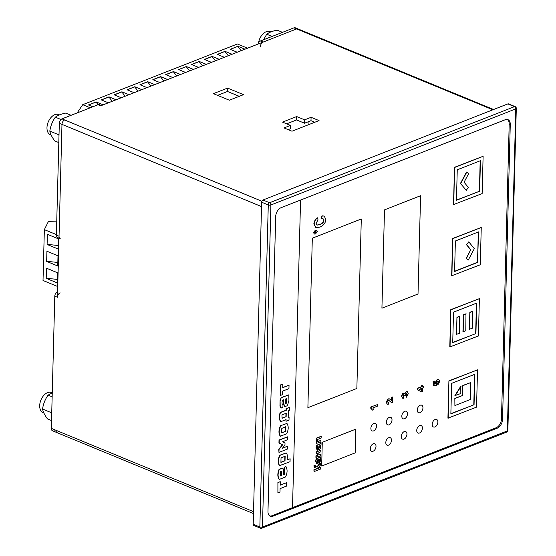 <?xml version="1.0" encoding="UTF-8"?>
<svg xmlns="http://www.w3.org/2000/svg" width="556" height="556" viewBox="0 0 556 556"><rect width="100%" height="100%" fill="white"/><g stroke="black" fill="none" stroke-linecap="round" stroke-linejoin="round"><path stroke-width="0.83" d="M46.655 261.417L57.741 265.983L58.005 255.816L46.919 251.249L46.655 261.417L46.961 251.263M56.399 234.597L44.355 229.635L43.02 280.481L57.727 286.535M46.211 278.368L57.296 282.935L57.567 272.767L46.475 268.194L46.211 278.368L46.516 268.214M47.1 244.466L58.185 249.032L58.449 238.865L47.364 234.298L47.1 244.466L47.406 234.312M44.355 229.635L48.316 221.691L56.74 221.844M57.831 262.446L46.697 261.32M57.393 279.397L46.252 278.271M58.276 245.502L47.142 244.376M232.095 54.259L225.013 51.34L217.278 54.37L224.367 57.289M247.566 48.184L237.384 43.993L82.719 104.688L77.166 112.924M90.246 107.788L82.719 104.688M103.207 104.834L96.125 101.915L88.39 104.952L92.817 106.78M116.1 99.781L109.011 96.862L101.282 99.892L108.364 102.811M128.985 94.722L121.903 91.803L114.168 94.833L121.257 97.759M141.877 89.662L134.788 86.743L127.06 89.78L134.142 92.699M154.763 84.602L147.681 81.683L139.945 84.721L147.034 87.639M167.655 79.55L160.566 76.631L152.837 79.661L159.919 82.58M180.54 74.49L173.458 71.571L165.723 74.601L172.812 77.52M193.432 69.43L186.343 66.511L178.615 69.549L185.697 72.468M206.318 64.371L199.236 61.452L191.5 64.489L198.589 67.408M219.21 59.311L212.121 56.392L204.393 59.429L211.475 62.348M244.987 49.199L237.898 46.28L230.17 49.317L237.252 52.236M217.41 54.425L224.916 51.486L228.28 55.753M88.522 105.008L96.028 102.061L98.106 104.702M101.414 99.948L108.913 97.008L112.284 101.275M114.3 94.888L121.806 91.948L125.169 96.216M127.192 89.836L134.691 86.889L138.062 91.163M140.077 84.776L147.583 81.829L150.947 86.104M152.969 79.716L160.469 76.77L163.839 81.044M165.855 74.657L173.361 71.717L176.725 75.984M178.747 69.604L186.246 66.657L189.617 70.925M191.632 64.545L199.138 61.598L202.502 65.872M204.525 59.485L212.024 56.538L215.394 60.812M230.302 49.366L237.801 46.426L241.172 50.693M282.49 32.345L277.138 30.135C272.579 31.046 269.111 32.408 266.72 34.229L263.579 39.768M258.519 42.868A10.925 6.887 -67.6 0 1 270.119 31.616L270.876 31.928M272.072 36.432L266.72 34.229M52.257 392.828L48.066 395.142C45.14 399.319 43.298 403.955 42.541 409.049C43.083 411.871 44.716 415.144 47.441 418.87L51.534 420.558M51.722 413.4L51.152 412.601L51.764 411.676M43.882 413.038L43.139 412.733A10.925 6.887 -67.6 0 1 39.698 405.616A10.925 6.887 -67.6 0 1 43.799 395.385A10.925 6.887 -67.6 0 1 51.465 392.529L52.222 392.842M52.153 396.831L48.066 395.142M51.152 412.601L42.541 409.049M71.112 115.294L65.761 113.09C61.209 114.001 57.734 115.363 55.343 117.177C52.417 121.354 50.575 125.99 49.825 131.084C50.36 133.899 51.993 137.172 54.717 140.904L58.811 142.593M58.999 135.435L58.429 134.635L59.047 133.711M51.159 135.073L50.422 134.767A10.925 6.887 -67.6 0 1 46.975 127.651A10.925 6.887 -67.6 0 1 51.076 117.42A10.925 6.887 -67.6 0 1 58.741 114.564L59.499 114.877M61.007 119.512L55.343 117.177M58.429 134.635L49.825 131.084M307.885 407.694L312.319 238.204L361.296 218.981L356.862 388.47L307.885 407.694L312.319 238.204L361.296 218.981L356.862 388.47L307.885 407.694M468.673 173.576L464.086 182.215L468.312 187.393L466.282 190.347L460.451 183.424L466.491 172.061L468.673 173.576M466.282 190.347L460.451 183.424M460.722 183.536L466.755 172.172M466.463 244.682L468.764 241.839L474.324 248.65L468.284 260.013L466.102 258.505L470.689 249.859L466.463 244.682L468.764 241.839M468.284 260.013L466.102 258.505M466.366 258.61L470.689 249.859M470.96 249.971L466.727 244.793M469.389 329.215L469.834 312.263L472.412 311.256L472.239 328.311L469.389 329.215M469.66 329.326L469.834 312.263M470.105 312.375L472.676 311.36M462.946 331.744L463.391 314.793L465.97 313.786L465.789 330.841L462.946 331.744M463.211 331.856L463.391 314.793M463.655 314.904L466.234 313.89M456.504 334.274L456.949 317.323L459.527 316.308L459.346 333.371L456.504 334.274M456.768 334.378L456.949 317.323M457.213 317.434L459.791 316.42M460.834 393.509L454.898 395.629L460.757 386.281L460.834 393.509M455.162 395.74L461.021 386.392M462.557 395.302L462.814 385.475L470.814 382.549L470.369 399.5L454.905 405.567L454.829 398.339L462.821 395.413L462.814 385.475M463.085 385.586L470.814 382.549M454.905 405.567L454.829 398.339M455.093 398.45L462.821 395.413M391.431 400.577L391.507 397.443L392.633 397.005L392.751 402.69L391.563 402.62L388.957 400.445M388.373 400.466L389.103 400.508L388.373 400.466L387.504 401.884L388.456 402.648L388.296 404.275L387.289 404.268L386.503 402.238L388.324 398.909L389.916 399.111L391.646 400.702M391.667 400.716L391.507 397.443M391.778 397.554L392.897 397.116M391.438 402.565L388.839 400.396M387.164 404.198L386.239 402.127L388.06 398.798L389.652 399.006M389.916 399.111L389.395 398.854M507.385 119.477A7.409 4.67 -67.6 0 1 509.206 124.03L501.484 418.946A7.409 4.67 -67.6 0 1 496.154 427.752L292.512 507.67L300.567 200.056L292.512 507.67L271.884 515.76A7.409 4.67 -67.6 0 1 269.799 515.996M420.586 195.712L418.015 294.02L381.923 308.184L384.502 209.876L420.586 195.712L418.015 294.02L381.923 308.184L384.502 209.876L420.586 195.712M322.285 442.305L355.798 429.149L355.173 452.883L321.667 466.032L322.285 442.305L355.798 429.149L355.173 452.883L321.667 466.032L322.285 442.305M373.806 423.429A4.073 2.571 -67.6 0 1 375.258 423.387A4.073 2.571 -67.6 0 1 376.085 428.134A4.073 2.571 -67.6 0 1 372.152 430.921A4.073 2.571 -67.6 0 1 370.873 428.266A4.073 2.571 -67.6 0 1 373.806 423.429A4.073 2.571 -67.6 0 1 375.258 423.387A4.073 2.571 -67.6 0 1 376.085 428.134A4.073 2.571 -67.6 0 1 372.152 430.921A4.073 2.571 -67.6 0 1 370.873 428.266A4.073 2.571 -67.6 0 1 373.806 423.429M389.269 417.354A4.073 2.571 -67.6 0 1 390.722 417.32A4.073 2.571 -67.6 0 1 391.549 422.067A4.073 2.571 -67.6 0 1 387.622 424.853A4.073 2.571 -67.6 0 1 386.337 422.199A4.073 2.571 -67.6 0 1 389.269 417.354A4.073 2.571 -67.6 0 1 390.722 417.32A4.073 2.571 -67.6 0 1 391.549 422.067A4.073 2.571 -67.6 0 1 387.622 424.853A4.073 2.571 -67.6 0 1 386.337 422.199A4.073 2.571 -67.6 0 1 389.269 417.354M373.271 443.764A4.073 2.571 -67.6 0 1 374.723 443.73A4.073 2.571 -67.6 0 1 375.55 448.47A4.073 2.571 -67.6 0 1 371.623 451.263A4.073 2.571 -67.6 0 1 370.338 448.609A4.073 2.571 -67.6 0 1 373.271 443.764A4.073 2.571 -67.6 0 1 374.723 443.73A4.073 2.571 -67.6 0 1 375.55 448.47A4.073 2.571 -67.6 0 1 371.623 451.263A4.073 2.571 -67.6 0 1 370.338 448.609A4.073 2.571 -67.6 0 1 373.271 443.764M404.74 411.287A4.073 2.571 -67.6 0 1 406.193 411.252A4.073 2.571 -67.6 0 1 407.013 415.992A4.073 2.571 -67.6 0 1 403.086 418.779A4.073 2.571 -67.6 0 1 401.807 416.131A4.073 2.571 -67.6 0 1 404.74 411.287A4.073 2.571 -67.6 0 1 406.193 411.252A4.073 2.571 -67.6 0 1 407.013 415.992A4.073 2.571 -67.6 0 1 403.086 418.779A4.073 2.571 -67.6 0 1 401.807 416.131A4.073 2.571 -67.6 0 1 404.74 411.287M388.741 437.697A4.073 2.571 -67.6 0 1 390.194 437.655A4.073 2.571 -67.6 0 1 391.014 442.402A4.073 2.571 -67.6 0 1 387.087 445.189A4.073 2.571 -67.6 0 1 385.808 442.534A4.073 2.571 -67.6 0 1 388.741 437.697A4.073 2.571 -67.6 0 1 390.194 437.655A4.073 2.571 -67.6 0 1 391.014 442.402A4.073 2.571 -67.6 0 1 387.087 445.189A4.073 2.571 -67.6 0 1 385.808 442.534A4.073 2.571 -67.6 0 1 388.741 437.697M420.204 405.22A4.073 2.571 -67.6 0 1 421.656 405.178A4.073 2.571 -67.6 0 1 422.484 409.925A4.073 2.571 -67.6 0 1 418.557 412.712A4.073 2.571 -67.6 0 1 417.271 410.057A4.073 2.571 -67.6 0 1 420.204 405.22A4.073 2.571 -67.6 0 1 421.656 405.178A4.073 2.571 -67.6 0 1 422.484 409.925A4.073 2.571 -67.6 0 1 418.557 412.712A4.073 2.571 -67.6 0 1 417.271 410.057A4.073 2.571 -67.6 0 1 420.204 405.22M404.205 431.623A4.073 2.571 -67.6 0 1 405.658 431.588A4.073 2.571 -67.6 0 1 406.485 436.335A4.073 2.571 -67.6 0 1 402.558 439.122A4.073 2.571 -67.6 0 1 401.272 436.467A4.073 2.571 -67.6 0 1 404.205 431.623A4.073 2.571 -67.6 0 1 405.658 431.588A4.073 2.571 -67.6 0 1 406.485 436.335A4.073 2.571 -67.6 0 1 402.558 439.122A4.073 2.571 -67.6 0 1 401.272 436.467A4.073 2.571 -67.6 0 1 404.205 431.623M419.669 425.555A4.073 2.571 -67.6 0 1 421.128 425.521A4.073 2.571 -67.6 0 1 421.948 430.261A4.073 2.571 -67.6 0 1 418.022 433.054A4.073 2.571 -67.6 0 1 416.736 430.4A4.073 2.571 -67.6 0 1 419.669 425.555A4.073 2.571 -67.6 0 1 421.128 425.521A4.073 2.571 -67.6 0 1 421.948 430.261A4.073 2.571 -67.6 0 1 418.022 433.054A4.073 2.571 -67.6 0 1 416.736 430.4A4.073 2.571 -67.6 0 1 419.669 425.555M435.139 419.488A4.073 2.571 -67.6 0 1 436.592 419.446A4.073 2.571 -67.6 0 1 437.412 424.193A4.073 2.571 -67.6 0 1 433.485 426.98A4.073 2.571 -67.6 0 1 432.207 424.325A4.073 2.571 -67.6 0 1 435.139 419.488A4.073 2.571 -67.6 0 1 436.592 419.446A4.073 2.571 -67.6 0 1 437.412 424.193A4.073 2.571 -67.6 0 1 433.485 426.98A4.073 2.571 -67.6 0 1 432.207 424.325A4.073 2.571 -67.6 0 1 435.139 419.488M437.864 384.947L437.78 383.418L438.698 381.896L438.302 381.11L437.482 381.194L436.279 382.889L436.529 385.28L433.27 385.753L433.381 381.548L434.514 381.103L434.431 384.106L435.494 383.932L435.32 382.931L437.502 379.574L438.879 379.616L439.664 381.534L437.864 384.947L437.516 383.306L438.434 381.784L438.156 381.068M433.27 385.753L433.117 381.437L434.514 381.103M434.438 383.953L435.23 383.828L435.056 382.82L437.238 379.463L438.614 379.505M320.193 443.229L320.235 442.569L319.186 442.513L316.267 443.438L316.406 438.135L320.986 436.342L321.208 438.038L317.615 439.448L317.559 441.575L320.742 440.588L321.083 442.882L319.929 443.118L319.95 442.249M316.538 443.549L316.406 438.135M316.677 438.246L321.25 436.446M317.566 441.353L320.617 440.554M317.434 448.567L317.796 448.692L317.559 450.207L316.899 450.054M317.559 450.207L316.322 448.115C316.288 446.273 316.892 445.196 318.143 444.89L321.069 443.41L321.027 444.974L320.513 445.384L321.069 447.01L319.672 449.54C318.894 449.88 318.435 449.338 318.303 447.907L317.921 446.524L317.24 447.865L317.545 448.636M317.295 450.096L316.051 448.004C316.016 446.162 316.628 445.085 317.879 444.779L321.069 443.41M318.873 449.498L319.672 449.54M319.408 449.429C318.623 449.776 318.171 449.227 318.039 447.802L317.782 446.371M319.651 445.912L320.228 446.871L319.589 447.997L319.179 447.851L318.831 446.169L320.034 446.134L319.325 447.893L318.908 447.74M319.387 445.801L319.769 446.023M316.169 457.498L316.211 455.906L317.886 455.253L317.942 452.959L316.274 453.613L316.315 452.021L320.888 450.228L320.847 451.82L318.922 452.577L318.859 454.871L320.784 454.113L320.742 455.705L315.905 457.386L315.947 455.795L317.622 455.142L317.671 453.064M316.274 453.613L316.051 451.917L320.888 450.228M318.866 454.648L320.784 454.113M317.08 462.015L317.441 462.133L317.205 463.648L316.552 463.495M317.205 463.648L315.968 461.556C315.933 459.715 316.545 458.637 317.796 458.332L320.715 456.851L320.673 458.422L320.166 458.825L320.722 460.451L319.325 462.981C318.539 463.329 318.081 462.78 317.949 461.355L317.573 459.972L316.885 461.313L317.198 462.085M316.941 463.537L315.704 461.445C315.669 459.603 316.274 458.533 317.525 458.22L320.715 456.851M318.518 462.946L319.325 462.981M319.054 462.877C318.275 463.217 317.817 462.675 317.685 461.244L317.427 459.812M319.297 459.353L319.874 460.319L319.234 461.445L318.824 461.292L318.484 459.61L319.686 459.576L318.97 461.334L318.56 461.188M319.033 459.242L319.415 459.471M314.084 471.592L314.133 469.924L316.816 468.868L316.524 468.145L314.411 467.422L314.203 465.594L315.148 465.219L315.474 466.428L317.233 467.137L320.555 463.009L320.499 464.976L317.671 468.534L320.437 467.45L320.395 469.118L314.084 471.592L313.869 469.813L316.552 468.764L316.357 468.089M315.391 467.86L314.14 467.311L313.938 465.726L315.148 465.219M314.606 467.679L314.14 467.311L314.606 467.679M315.363 466.366L316.969 467.026L318.525 464.712L320.555 463.009M317.691 468.312L320.437 467.45M316.892 225.048L319.547 224.624C322.306 223.436 323.661 221.934 323.599 220.12L322.862 218.55M321.528 218.515L322.278 215.916L324.252 216.11L325.83 219.432C325.607 222.893 323.634 225.465 319.915 227.147L315.926 227.522L314.091 223.901L315.419 219.849L317.545 217.806L318.032 219.974L316.058 223.248L317.017 225.11L319.811 224.735C322.57 223.547 323.926 222.039 323.863 220.232L323.001 218.598L321.257 218.404L322.014 215.804L324.12 216.062M315.794 227.46L313.827 223.79L315.155 219.745L317.545 217.806M314.362 233.979L313.542 232.7L315.356 230.121L316.538 230.135M313.806 232.804L315.62 230.233L316.677 230.184L317.358 231.414L315.523 234L314.494 234.048L313.542 232.7M315.586 231.463L316.218 231.859L315.558 232.769L314.953 232.359L315.586 231.463L316.218 231.859L315.287 232.658L314.682 232.248M315.321 231.352L315.954 231.748M406.429 397.199L406.325 395.712L407.284 394.176L406.255 393.419L405.31 395.615L404.337 395.816L403.559 394.802L402.843 395.997L403.663 396.72L403.434 398.256L402.593 398.186L401.842 396.345L402.461 394.239L403.524 393.238L404.817 393.912L406.353 391.772L407.346 391.73L408.285 393.766L406.429 397.199L406.061 395.601L407.013 394.065L406.742 393.342M406.888 393.377L406.255 393.419M404.337 395.816L403.295 394.69M403.976 394.781L403.559 394.802M402.468 398.124L401.571 396.233L402.19 394.128L403.26 393.134L404.066 393.175M403.26 393.134L403.934 393.106M404.553 393.801L406.088 391.66L407.207 391.688M370.803 406.985L377.399 404.608L377.357 406.2L372.805 407.986L373.66 409.689L372.569 410.113L370.769 408.278L370.803 406.985L377.399 404.608M372.569 410.113L370.769 408.278M371.387 408.472L371.074 407.096M289.044 385.232L288.953 388.637L282.636 391.118L282.545 394.628L280.453 395.448L280.46 384.912L282.816 384.203L282.726 387.713L289.044 385.232L282.733 387.49M280.453 395.448L280.46 384.912M280.731 385.023L282.816 384.203M284.609 406.825L283.497 402.099L283.56 399.833L282.344 400.306L281.989 402.69L282.233 404.705L282.99 404.407L282.914 407.395L280.961 407.944L279.939 406.068L280.085 400.389L281.232 397.596L288.786 394.843L288.932 400.452L287.431 405.72L284.338 406.721L283.233 401.988L283.282 399.938M281.225 408.055L279.939 406.068M280.203 406.172L280.085 400.389M280.349 400.501L281.232 397.596M281.496 397.707L288.786 394.843M282.177 404.518L282.99 404.407M285.27 401.404L285.332 399.132L286.826 398.548L286.646 403.093L285.485 403.552L285.27 401.404M286.646 403.093L285.43 403.357M286.562 398.437L286.375 402.982M286.034 421.274L286.076 419.606L280.884 421.643C279.355 419.717 279.202 416.708 280.419 412.601L286.319 410.286L286.361 408.653L289.342 407.485L289.259 410.411L288.376 410.766L288.196 417.507L289.085 417.16L289.009 420.107L286.034 421.274L285.805 419.71M280.884 421.643L280.613 421.531C279.091 419.613 278.938 416.597 280.148 412.496L286.055 410.175L286.097 408.549L289.342 407.485M288.203 417.292L289.085 417.16M286.152 416.673L282.066 418.279L281.934 414.922L286.243 413.233L286.152 416.673L282.017 418.084M285.972 413.344L285.888 416.569M280.509 425.743L286.938 423.436C288.71 426.174 288.62 429.649 286.66 433.854L280.238 436.161C278.459 433.423 278.549 429.948 280.509 425.743L286.938 423.436M281.809 428.363L285.749 426.82L285.631 431.338L281.69 432.888L281.809 428.363M285.631 431.338L281.635 432.693M285.485 426.709L285.367 431.227M280.502 436.272C278.723 433.534 278.813 430.059 280.773 425.854M287.445 446.287L287.369 449.102L278.966 452.396L279.042 449.45L282.636 444.821L279.209 443.049L279.286 440.109L287.695 436.807L287.619 439.629L282.622 441.791L285.019 443.014L284.964 444.897L282.455 448.247L287.445 446.287L282.462 448.032M278.966 452.396L278.771 449.338L282.365 444.828L278.945 442.937L279.022 439.998L287.695 436.807M290.121 458.776L290.044 461.723L279.466 465.664C277.687 462.926 277.778 459.451 279.737 455.246L286.187 452.925C287.049 453.682 287.445 455.246 287.382 457.623L287.049 459.979L290.121 458.776L287.104 459.749M279.731 465.775C277.951 463.037 278.042 459.562 280.002 455.357L279.737 455.246M280.002 455.357L286.187 452.925M281.037 457.866L285.145 456.254L285.026 460.778L280.919 462.39L281.037 457.866M285.026 460.778L280.863 462.196M284.88 456.142L284.762 460.667M284.7 474.372L284.443 467.283L285.993 466.672C287.577 469.598 287.424 473.024 285.534 476.951L279.369 479.369C277.68 476.951 277.673 473.629 279.348 469.396L282.802 468.041L283.47 469.521L283.331 474.907L284.7 474.372L284.554 469.723M283.338 474.692L284.436 474.261M284.366 470.008L284.172 467.172L285.993 466.672M279.369 479.369L279.105 479.258C277.416 476.839 277.409 473.517 279.084 469.285L282.802 468.041M280.321 471.801L281.739 471.245L281.628 475.477L280.224 476.026L280.321 471.801M281.628 475.477L280.175 475.832M281.468 471.349L281.364 475.366M286.493 482.733L286.403 486.139L280.085 488.62L279.995 492.13L277.903 492.95L277.91 482.413L280.266 481.704L280.175 485.207L286.493 482.733L280.175 484.992M277.903 492.95L277.91 482.413M278.174 482.518L280.266 481.704M423.832 385.996L423.79 387.532L422.518 388.032L422.435 391.424L421.372 391.841L417.473 389.812L417.507 388.477L421.497 386.913L421.524 385.878L422.588 385.461L422.56 386.496L423.832 385.996L422.567 386.281M421.372 391.841L417.202 389.707L417.236 388.366L421.233 386.802L421.26 385.767L422.588 385.461M421.191 388.554L421.142 390.215M421.462 388.449L421.406 390.354L419.307 389.297L421.462 388.449M453.522 204.594L454.495 167.307L483.115 156.292L482.142 193.578L453.522 204.594M453.786 204.705L454.495 167.307M454.766 167.419L483.115 156.292M457.254 169.795L480.453 160.691L479.654 191.201L456.455 200.306L457.254 169.795M479.654 191.201L456.462 200.09M480.182 160.802L479.39 191.09M451.66 275.783L452.633 238.496L481.253 227.48L480.28 264.767L451.66 275.783M451.924 275.894L452.633 238.496M452.897 238.607L481.253 227.48M478.313 231.984L477.521 262.279L454.593 271.279M477.792 262.39L454.586 271.495L455.385 240.984L478.591 231.88L477.521 262.279M449.79 346.972L450.77 309.685L479.39 298.662L478.417 335.956L449.79 346.972M450.061 347.083L450.77 309.685M451.034 309.789L479.39 298.662M453.522 312.173L476.721 303.069L475.922 333.572L452.723 342.677L453.522 312.173M475.922 333.572L452.73 342.461M476.45 303.173L475.658 333.468M447.927 418.161L448.907 380.867L477.528 369.851L476.548 407.138L447.927 418.161M448.192 418.265L448.907 380.867M449.172 380.978L477.528 369.851M451.66 383.355L474.859 374.251L474.059 404.761L450.86 413.866L451.66 383.355M474.059 404.761L450.867 413.65M474.588 374.362L473.795 404.65M102.054 105.779A3.704 2.335 112.4 0 0 100.726 105.807L296.64 28.926A3.704 2.335 -67.6 0 1 297.96 28.898A3.704 2.335 112.4 0 0 296.64 28.926L263.127 42.082A3.704 2.335 112.4 0 0 260.458 46.482M493.61 109.497L295.305 27.8A3.704 2.335 112.4 0 0 293.978 27.835L260.472 40.984A3.704 2.335 112.4 0 0 258.012 44.084M101.449 105.529L99.392 104.681A3.704 2.335 112.4 0 0 98.071 104.716L61.987 118.88A3.704 2.335 112.4 0 0 59.318 123.279L56.385 235.146A3.704 2.335 112.4 0 0 57.553 237.558L58.999 238.149M60.117 292.852A3.704 2.335 112.4 0 0 57.449 297.258L61.973 124.377A3.704 2.335 -67.6 0 1 64.642 119.971A3.704 2.335 112.4 0 0 61.973 124.377L59.047 236.237A3.704 2.335 112.4 0 0 60.215 238.649M57.595 291.705L57.456 291.761A3.704 2.335 112.4 0 0 54.794 296.16L51.326 428.363A3.704 2.335 112.4 0 0 52.493 430.775L55.155 431.873A3.704 2.335 112.4 0 0 56.476 431.838M51.326 428.363L53.988 429.461A3.704 2.335 112.4 0 0 55.155 431.873A3.704 2.335 -67.6 0 1 53.988 429.461L253.529 511.666M284.019 127.929L291.99 131.209L319.054 120.589L311.082 117.302L304.639 119.832L296.668 116.551L282.49 122.111L290.461 125.399L284.019 127.929M213.407 93.651L229.35 100.219L243.528 94.659L227.585 88.091L213.407 93.651M290.461 125.399L290.371 128.79L288.189 129.645M314.793 122.257L310.992 120.694L304.549 123.224L296.577 119.936L286.66 123.828M239.268 96.327L227.494 91.476L217.577 95.368M275.693 216.527A7.409 4.67 -67.6 0 1 281.03 207.722L505.293 119.714A7.409 4.67 -67.6 0 1 507.934 119.644A7.409 4.67 -67.6 0 1 510.269 124.468L502.548 419.384A7.409 4.67 -67.6 0 1 497.217 428.19L272.947 516.197A7.409 4.67 -67.6 0 1 270.306 516.267A7.409 4.67 -67.6 0 1 267.971 511.444L275.693 216.527M253.202 524.245L259.847 526.984A1.849 1.168 112.4 0 0 260.43 528.186L253.786 525.455A1.849 1.168 -67.6 0 1 253.202 524.245L261.633 202.21A1.849 1.168 -67.6 0 1 262.967 200.007L507.85 103.909A1.849 1.168 -67.6 0 1 508.518 103.889L515.155 106.627A1.849 1.168 112.4 0 0 514.495 106.648L507.85 103.909M311.082 117.302L310.992 120.694M304.639 119.832L304.549 123.224M296.668 116.551L296.577 119.936M227.585 88.091L227.494 91.476M308.907 124.572L308.983 121.479M293.978 27.835L492.887 109.782M260.472 40.984L263.127 42.082M98.071 104.716L100.726 105.807M61.987 118.88L261.862 201.223M59.318 123.279L261.522 206.582M56.385 235.146L59.047 236.237M54.794 296.16L57.449 297.258M260.43 528.186A1.849 1.849 0 0 0 261.806 528.2A1.849 1.23 68.6 0 0 262.46 527.025L507.35 430.921L515.78 108.886L270.897 204.99L262.46 527.025A1.849 0.744 -178.5 0 1 259.847 526.984L268.277 204.949L261.633 202.21M262.967 200.007L269.611 202.745L514.495 106.648A1.849 1.23 68.6 0 1 515.78 108.886A1.849 0.744 -178.5 0 0 516.302 108.385A1.849 1.849 0 0 0 515.155 106.627M509.206 124.03L510.269 124.468M501.484 418.946L502.548 419.384M496.154 427.752L497.217 428.19M271.884 515.76L272.947 516.197M269.611 202.745A1.849 1.168 112.4 0 0 268.277 204.949A1.849 0.744 -178.5 0 0 270.897 204.99A1.849 1.23 68.6 0 0 269.611 202.745M507.35 430.921A1.849 1.23 68.6 0 1 506.697 432.095A1.849 1.849 0 0 0 507.871 430.42A1.849 0.744 -178.5 0 1 507.35 430.921M55.155 431.873L253.48 513.577M261.806 528.2L506.697 432.095M507.871 430.42L516.302 108.385"/></g></svg>

